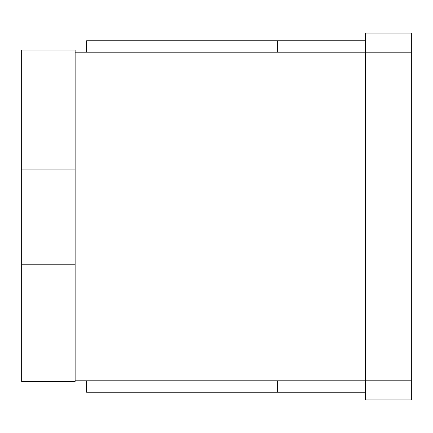 <?xml version="1.0" encoding="UTF-8"?>
<svg xmlns="http://www.w3.org/2000/svg" width="433" height="433" viewBox="0 0 433 433"><rect width="100%" height="100%" fill="white"/><g stroke="black" fill="none" stroke-linecap="round" stroke-linejoin="round"><path stroke-width="0.65" d="M86.6 380.786L86.6 392.249L277.629 392.249L277.629 380.786M365.501 392.249L277.629 392.249M75.136 169.097L75.136 381.424L21.65 381.424L21.65 50.087L75.136 50.087L75.136 169.097L21.65 169.097M75.136 52.214L411.35 52.214L411.35 33.114L365.501 33.114L365.501 380.786L75.136 380.786M365.501 399.886L411.35 399.886L411.35 380.786L365.501 380.786L365.501 399.886M365.501 40.751L277.629 40.751L277.629 52.214M86.6 52.214L86.6 40.751L277.629 40.751M411.35 52.214L411.35 380.786M75.136 264.79L21.65 264.79"/></g></svg>
